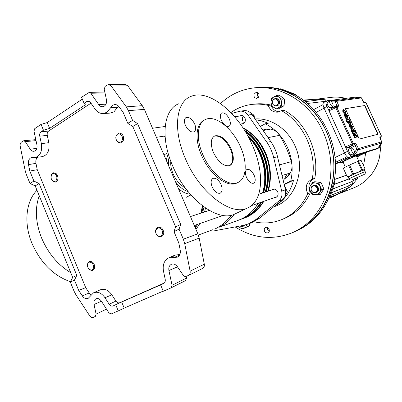 <?xml version="1.0" encoding="UTF-8"?>
<svg xmlns="http://www.w3.org/2000/svg" width="402" height="402" viewBox="0 0 402 402"><rect width="100%" height="100%" fill="white"/><g stroke="black" fill="none" stroke-linecap="round" stroke-linejoin="round"><path stroke-width="0.6" d="M128.434 110.681L126.293 106.877L142.303 105.671L144.393 109.364L128.434 110.681L132.59 120.404L127.811 123.339L123.158 112.419L119.203 106.927C117.992 105.324 116.555 104.52 114.887 104.52L112.731 105.198L106.877 112.334L103.063 113.56C99.882 113.59 97.173 112.047 94.932 108.927L90.626 102.661L88.063 101.143L86.716 101.565L84.088 103.304L81.541 97.259L89.334 92.344L90.842 93.244L99.113 105.163L100.671 106.369L102.57 106.751M118.469 106.068L113.952 111.872L110.078 113.113L103.374 113.54M35.029 157.554L42.12 156.674C47.612 155.192 49.853 150.519 48.843 142.645L41.391 143.705C42.396 151.499 40.2 156.122 34.808 157.579L31.959 157.453L30.527 157.961C28.688 159.363 28.014 161.584 28.497 164.619L29.808 171.066L33.904 181.066L39.105 183.528L35.2 185.905L72.672 277.405L70.34 282.103L74.063 291.214L75.978 294.862L89.636 315.711C90.757 317.248 91.993 317.791 93.339 317.344L95.314 316.469L96.108 314.108L106.49 309.098M37.637 157.227C36.079 158.629 35.522 160.669 35.964 163.353L28.497 164.619M179.518 255.149L174.302 257.431L168.594 257.913C164.167 260.446 162.463 264.858 163.478 271.149L165.202 279.259C165.529 281.254 165.011 282.681 163.644 283.541L160.599 284.897L163.282 291.269L171.131 287.842L172.056 285.284L186.518 278.063L185.608 280.561L171.177 287.822M179.84 254.496L174.845 255.159L172.151 257.149M126.293 106.877L111.218 86.033L108.716 84.571L107.203 85.018L105.143 86.39L104.218 89.249L106.419 99.56C106.897 102.515 106.178 104.716 104.264 106.173L102.425 106.756M144.393 109.364L197.864 233.828L199.191 238.12L204.306 264.209C204.593 266.144 204.055 267.541 202.688 268.405L188.312 275.526L185.262 276.671L183.523 275.687L177.403 266.682C175.599 264.31 173.574 263.526 171.332 264.34L171.267 264.37C169.232 265.561 168.448 267.611 168.92 270.526L172.056 285.284M199.191 238.12L184.704 243.622L183.342 239.2L179.046 229.145L173.976 231.612L178.789 242.903L180.212 250.099C180.699 253.456 179.764 255.808 177.403 257.154L174.302 257.431M188.483 275.44C189.875 274.561 190.417 273.124 190.121 271.134L204.306 264.209M184.704 243.622L190.121 271.134M179.046 229.145L180.679 224.391L137.564 123.6L132.796 126.499L175.639 226.864L173.976 231.612M132.59 120.404L137.564 123.6M36.848 148.358L30.225 149.202L25.266 141.615L23.783 140.72L21.457 142.077C20.331 142.976 19.919 144.368 20.211 146.258L25.205 170.729L26.386 174.629L29.999 183.468L35.2 185.905M29.808 171.066L37.255 169.694L85.701 287.636L78.697 290.405L74.47 280.093L70.34 282.103M101.44 301.259L94.028 304.455L96.108 314.108M94.028 304.455C93.576 301.746 94.229 299.872 95.993 298.832C97.942 298.103 99.731 298.872 101.359 301.133L108.947 312.917L111.264 313.942L118.258 310.897L115.726 304.776L113.073 305.947C111.65 306.424 110.359 305.862 109.198 304.259L115.902 301.073C117.052 302.651 118.339 303.208 119.756 302.736L113.073 305.947M78.697 290.405L82.279 295.852C84.068 298.319 86.038 299.153 88.189 298.364L93.555 292.807C97.706 291.289 101.52 292.937 104.992 297.746L109.198 304.259M127.811 123.339L132.796 126.499M74.47 280.093L76.787 275.385L39.105 183.528M125.278 84.48L127.876 85.897L111.218 86.033M142.303 105.671L127.876 85.897M202.688 268.405L188.538 275.415M186.181 276.465L186.518 278.063M115.726 304.776L121.675 302.002L124.208 308.098L163.207 291.093M124.208 308.098L118.258 310.897M82.325 99.123L47.225 122.565L41.059 124.399L34.763 128.62L33.994 131.228L36.934 144.831C37.406 148.479 36.376 150.639 33.838 151.308L33.939 151.293M164.428 282.933L119.756 302.736M121.675 302.002L160.599 284.897M90.978 103.173L48.577 131.072C47.391 132.012 46.959 133.449 47.275 135.384L39.763 136.167C39.441 134.208 39.873 132.755 41.064 131.811L48.577 131.072M47.225 122.565L49.627 128.364L85.37 104.771L84.088 103.304M49.627 128.364L43.466 130.218L41.064 131.811M30.225 149.202C31.245 150.68 32.446 151.383 33.838 151.308M33.904 181.066L29.999 183.468M41.391 143.705L39.763 136.167M41.059 124.399L43.466 130.218M93.782 292.706L100.224 289.847C104.445 288.304 108.314 289.958 111.836 294.812L115.902 301.073M85.701 287.636L89.239 292.993L91.023 294.847M37.255 169.694L35.964 163.353M48.843 142.645L47.275 135.384M76.787 275.385L72.672 277.405M180.679 224.391L175.639 226.864M246.491 177.398C248.737 181.789 251.124 183.734 253.647 183.222C255.546 181.965 255.712 179.307 254.134 175.257C251.913 170.89 249.531 168.951 246.989 169.438C245.089 170.669 244.924 173.317 246.491 177.398M221.331 120.198C223.698 124.761 226.215 126.816 228.879 126.359C230.668 125.238 230.818 122.801 229.341 119.047C227.004 114.51 224.487 112.459 221.803 112.897C220.02 113.987 219.859 116.419 221.331 120.198M185.412 125.354C187.985 130.298 190.819 132.484 193.905 131.916C195.97 130.665 196.231 128.032 194.684 124.022C192.146 119.113 189.317 116.927 186.201 117.469C184.141 118.69 183.875 121.319 185.412 125.354M212.196 187C214.628 191.749 217.301 193.809 220.221 193.181C222.432 191.764 222.708 188.875 221.055 184.523C218.653 179.81 215.98 177.754 213.04 178.357C210.834 179.739 210.553 182.619 212.196 187M237.597 182.649L236.537 183.181C227.195 187.91 209.548 174.413 201.593 155.443C194.518 139.544 195.95 123.801 204.08 120.278M240.507 146.891C232.838 128.851 215.799 114.811 205.799 119.354C197.292 122.484 195.618 138.489 202.869 154.75C210.839 173.739 228.477 187.262 237.803 182.543C246.682 178.96 247.572 162.503 240.507 146.891M213.432 152.544C218.517 162.398 223.984 166.745 229.828 165.589C233.994 162.91 234.426 157.333 231.12 148.851C226.155 139.142 220.708 134.816 214.774 135.866C210.608 138.404 210.161 143.966 213.432 152.544M229.2 165.915C233.371 163.237 233.808 157.659 230.502 149.182C225.542 139.479 220.09 135.157 214.155 136.213L214.02 136.273M178.9 103.696C163.825 109.173 159.956 137.052 172.649 165.865C186.664 199.663 218.346 222.663 234.778 214.055L235.899 213.522M252.215 144.831C238.883 113.615 209.166 88.505 190.93 96.43C176.091 101.721 172.569 129.69 185.468 158.825C199.719 192.995 231.331 216.492 247.446 208.02C263.461 201.322 264.536 171.95 252.215 144.831M170.83 161.363C170.438 165.147 171.182 169.282 173.066 173.77C176.086 180.403 180.121 185.076 185.171 187.794M39.28 195.869C34.758 208.261 35.507 222.261 41.532 237.878C48.16 253.36 57.893 264.958 70.737 272.677M36.989 190.277C26.05 201.106 23.492 222.929 31.884 243.18C40.672 262.958 53.551 275.812 70.516 281.742M261.747 202.045C257.466 209.201 251.878 214.412 244.989 217.688L246.532 217.115C253.406 213.849 258.983 208.653 263.255 201.523M267.687 191.317C275.089 168.493 263.481 138.806 243.31 128.389M274.229 197.709L275.722 197.548C277.943 196.427 278.611 194.498 277.717 191.769C276.571 189.628 274.973 188.789 272.913 189.252L271.631 190.025M240.893 123.972L242.356 124.077C245.029 123.148 245.903 121.102 244.984 117.952C244.094 116.188 242.793 115.369 241.079 115.495L239.708 116.022M243.235 128.278C252.717 133.57 259.963 141.68 264.978 152.609C270.466 165.539 271.395 178.433 267.757 191.292M263.345 201.487C258.451 209.643 251.948 215.251 243.838 218.316L241.743 219.015M242.883 127.735C252.747 132.962 260.275 141.218 265.466 152.494C270.948 165.413 271.873 178.292 268.24 191.136M263.833 201.322C258.938 209.467 252.436 215.07 244.336 218.13L243.838 218.316M255.064 118.952C270.717 117.741 287.49 128.68 294.937 145.675C306.173 169.337 295.49 199.678 274.581 206.558L273.601 206.919M268.074 129.047L263.838 129.499L268.074 129.047C271.631 128.781 274.807 130.027 277.596 132.776C281.681 136.976 284.978 141.856 287.485 147.423C289.968 153.006 291.465 158.84 291.973 164.926C292.41 170.478 291.998 175.86 290.726 181.076L293.591 180.156C290.415 192.091 284.058 200.769 274.516 206.181M285.113 177.277L285.576 178.307L286.159 178.131L288.701 175.297L288.118 175.473L285.576 178.307M288.701 175.297C291.138 172.473 292.229 169.016 291.973 164.926L291.349 161.644C288.495 152.283 284.576 143.514 279.581 135.333L277.596 132.776C273.862 128.967 269.727 125.977 265.194 123.806L260.285 126.459M290.726 181.076L284.124 184.257M265.194 123.806L268.214 123.298L266.466 122.52L261.099 120.726L255.642 119.781M248.16 224.02L252.069 222.512L259.662 218.12L282.48 199.779C285.284 197.292 286.274 193.97 285.455 189.814L277.526 156.715C276.179 151.167 273.923 146.102 270.757 141.519L251.969 114.5C249.848 111.65 247.22 110.369 244.079 110.656L240.029 111.178C243.19 110.892 245.838 112.183 247.969 115.057L266.893 142.333C270.084 146.961 272.36 152.072 273.717 157.674L281.722 191.076C282.546 195.272 281.551 198.618 278.737 201.126L255.793 219.603L248.16 224.02L243.225 225.421L216.351 230.431L212.226 229.929M231.652 113.454L240.029 111.178M267.466 129.153L270.144 129.238L263.104 130.514M288.118 175.473L289.752 173.167L282.023 175.483M263.838 129.499L264.204 130.318M293.591 180.156L284.224 184.669M285.37 176.98L287.093 174.242M258.441 97.455L257.31 95.369L257.401 94.003L257.999 92.847M253.963 94.329C253.687 96.802 254.632 98.148 256.803 98.364L259.024 96.314C259.305 93.857 258.365 92.51 256.215 92.269L253.963 94.329M269.26 231.396C267.807 230.507 267.25 229.225 267.576 227.552L267.611 227.442M264.28 228.909C264.149 231.818 265.37 233.14 267.948 232.874L269.285 231.316C269.425 228.416 268.209 227.09 265.642 227.331L264.28 228.909M220.532 103.57C230.441 94.264 242.175 88.973 255.727 87.696C277.46 85.943 300.927 97.515 315.655 118.495C330.323 139.494 334.866 168.378 327.374 192.071C320.811 211.372 309.344 224.839 292.978 232.467C273.129 240.547 253.848 238.703 235.13 226.929M255.727 87.696L259.159 87.42C280.777 85.676 304.103 97.148 318.731 117.957C333.303 138.78 337.801 167.423 330.338 190.94C323.806 210.09 312.399 223.462 296.118 231.049L292.978 232.467M230.848 112.61C237.165 108.098 244.19 105.364 251.913 104.409C257.3 103.776 262.737 104.113 268.219 105.414C270.069 110.178 273.275 112.424 277.827 112.148L281.43 110.656L284.169 110.269C306.123 122.113 319.821 152.217 314.761 178.337L312.068 179.237C306.284 182.232 304.837 187.061 307.731 193.719L310.299 192.774C307.44 186.247 308.837 181.463 314.485 178.433M251.913 104.409L254.783 104.068C260.149 103.445 265.561 103.776 271.018 105.068L268.219 105.414M281.43 110.656C303.5 122.58 317.278 152.896 312.208 179.191M279.189 111.826C275.264 111.444 272.541 109.193 271.018 105.068M310.299 192.774C304.409 205.181 295.726 213.784 284.249 218.582L281.571 219.673C272.586 223.221 263.365 223.909 253.898 221.728M307.731 193.719C301.817 206.201 293.093 214.854 281.571 219.673M160.755 228.808C156.891 225.472 153.514 232.617 157.509 235.632C161.348 239.004 164.785 231.848 160.755 228.808M157.7 236.135C154.715 232.426 154.84 229.431 158.071 227.15L161.599 227.954C164.584 231.627 164.483 234.622 161.302 236.934L157.7 236.135M116.243 135.806C114.163 140.253 120.298 145.006 122.128 140.328C124.233 135.846 118.037 131.112 116.243 135.806M123.263 140.7L120.57 142.996C116.761 142.444 115.304 139.866 116.208 135.273L118.967 132.946C122.751 133.549 124.183 136.137 123.263 140.7M52.682 180.789C55.984 183.779 58.727 176.945 55.275 174.277C51.948 171.317 49.255 178.141 52.682 180.789M51.054 177.217C51.019 174.764 51.878 173.277 53.617 172.765L56.104 173.513C58.833 177.237 58.642 180.096 55.531 182.081L52.994 181.327L51.406 178.935M93.254 268.481C95.173 264.566 89.42 259.566 87.787 263.702C85.887 267.586 91.591 272.596 93.254 268.481M87.792 263.039L89.535 261.32C93.455 261.531 95.058 264.008 94.344 268.762L92.641 270.445C88.711 270.28 87.093 267.807 87.792 263.039M285.013 196.352L287.365 191.724L284.515 185.89M287.365 191.724L285.767 192.272M242.788 121.072C241.974 119.168 242.205 117.51 243.471 116.093M244.476 122.806L243.496 122.082M254.396 117.987L254.099 115.299L249.627 112.113M254.099 115.299L252.667 115.5M285.365 177.84L283.219 180.473M286.008 176.785L285.124 177.016L285.425 176.287L287.395 173.875M262.938 130.278L264.159 130.223M262.295 87.249L270.521 87.375L278.571 88.626L294.289 94.47C323.133 108.912 341.288 148.449 333.916 182.161L328.861 198.07C322.309 212.241 312.741 222.577 300.163 229.085L298.947 229.683M257.446 87.586L261.888 87.269C291.561 86.003 322.535 110.887 331.308 145.423C340.293 179.91 325.183 216.653 298.58 229.869L295.55 231.301M334.077 181.342L334.926 181.794L329.881 197.663L328.861 198.07M334.926 181.794L333.916 182.161M295.259 94.993L295.395 94.354L280.852 88.797L279.712 88.897M295.395 94.354L294.289 94.47M336.896 194.553L354.132 187.689C364.589 183.352 372.272 175.649 377.182 164.569L379.468 157.7L380.93 145.408M380.478 138.971L380.292 137.72M377.709 127.942L374.508 120.997M338.142 194.081C346.348 190.744 353.016 185.151 358.147 177.297M363.524 165.649L365.75 152.629M329.293 100.545L322.479 99.369L315.665 99.329M345.851 98.359C340.856 97.108 335.871 96.787 330.896 97.395L315.279 99.334M380.141 144.991L381.056 145.348L381.217 143.579M354.001 150.268C354.68 151.906 354.73 152.941 354.157 153.368C353.368 153.484 352.534 152.68 351.655 150.946C350.976 149.308 350.926 148.273 351.499 147.851C352.288 147.735 353.122 148.544 354.001 150.268M351.464 147.866L348.946 149.087C348.368 149.514 348.418 150.544 349.092 152.182C349.971 153.911 350.805 154.715 351.599 154.599L351.629 154.579M330.137 103.811C331.057 105.6 331.931 106.445 332.755 106.344C333.303 105.957 333.258 104.992 332.615 103.46C331.7 101.676 330.826 100.827 330.002 100.922C329.449 101.309 329.499 102.269 330.137 103.811M329.926 100.962L327.509 102.249C326.957 102.636 326.997 103.595 327.635 105.133C328.555 106.917 329.429 107.761 330.258 107.661L330.328 107.625M356.745 136.951L357.127 137.213L357.815 136.7L357.162 135.74L357.735 136.911M346.197 118.047L347.217 117.811M344.936 113.987L344.408 114.243L344.519 115.771L345.73 118.288L347.74 117.555L347.524 115.716L346.006 113.972L347.212 116.454L345.011 113.937L345.122 115.459L346.333 117.977M351.403 128.751L352.268 128.504L352.333 126.253L350.313 124.384L350.232 126.71L351.78 128.565L350.68 126.655L350.68 125.545L352.268 128.504M350.197 124.424L349.589 124.731L349.624 127.017L351.172 128.866L351.78 128.565M346.459 119.876L349.8 119.037L349.278 117.892L346.534 118.414L347.062 119.57L346.459 119.876L345.931 118.726L346.534 118.414M343.745 111.098L344.67 112.696M343.338 109.706L342.805 109.982L342.841 112.183L344.514 113.982L345.117 113.671L343.886 111.801L343.971 110.801C344.986 111.118 345.398 111.676 345.202 112.465L344.69 112.731M364.85 105.515L345.363 108.666L359.303 139.087L378.086 134.203L364.85 105.515L345.398 108.746M346.549 120.324L345.941 120.63L346.444 121.731L347.454 121.545C346.996 121.62 348.323 124.731 349.67 124.293L350.278 123.987C350.725 122.56 350.474 121.53 349.524 120.886L349.77 120.821L349.293 119.786L346.549 120.324L347.052 121.419L348.062 121.238C347.604 121.314 348.931 124.424 350.278 123.987M355.288 137.519L356.097 137.293M353.896 133.469L353.343 133.735L353.458 135.303L354.675 137.831L356.644 137.032L356.423 135.137L354.916 133.424L356.127 135.916L353.951 133.434L354.067 135.002L355.288 137.529M352.242 128.952L351.705 129.223C351.217 130.63 351.459 131.68 352.423 132.369M352.83 132.163L352.217 132.469L352.705 133.524L355.303 132.901L355.911 132.605L355.403 131.499L354.524 131.7C354.941 131.63 353.639 128.514 352.313 128.921C351.83 130.374 352.087 131.429 353.072 132.092L353.313 133.223L355.911 132.605M356.7 97.264L355.825 97.038L326.761 100.912C325.71 101.646 325.796 103.475 327.007 106.399L345.474 146.911L352.313 143.846L352.795 145.067L346.514 147.876L349.197 147.137L354.298 144.66L352.795 145.067L353.313 143.449L354.81 143.047L356.755 145.016L358.378 148.564L381.724 141.846L380.202 138.554L380.051 136.278L381.327 135.936L366.061 102.867L364.73 103.073L362.956 101.163L361.453 97.907L336.75 101.289L338.353 104.791C338.901 106.128 338.911 106.912 338.383 107.133L336.821 107.374L353.313 143.449L352.313 143.846L335.811 107.741L329.022 110.816L329.022 109.635L335.313 106.791L335.811 107.741L336.821 107.374L335.64 106.691L329.022 109.635M346.514 147.876L345.474 146.911L347.509 151.378C349.117 154.559 350.675 156.102 352.177 156.006L379.197 147.785L379.87 145.911M326.625 100.987L323.786 102.5C322.731 103.234 322.801 105.063 324.012 107.982L344.444 152.86C346.047 156.031 347.604 157.569 349.117 157.468L376.513 149.057M328.921 101.5L329.007 100.58L335.74 100.606L335.263 101.887L331.635 101.872M331.982 108.299L331.429 107.043M354.554 152.303L356.891 149.187L355.267 145.64L350.172 148.112L350.313 148.423M352.856 153.991L353.016 154.348L353.524 153.675M350.172 148.112L349.197 147.137M377.719 148.117L381.604 143.037L358.257 149.835L358.378 148.564L356.891 149.187L358.257 149.835L354.046 155.438L353.016 154.348M360.549 97.269L354.167 97.264M358.468 97.269L359.338 97.269M377.659 148.232L381.659 143.006L381.724 141.846L381.694 142.901M381.041 137.293L379.975 137.66M377.82 134.273L364.614 105.636M345.202 112.465L345.715 113.54L345.112 113.851M345.715 113.54L345.594 111.53L343.534 109.63L343.444 111.872L345.117 113.671M347.062 119.57L349.8 119.037M348.68 122.148L349.735 122.861L349.835 121.856L348.78 121.032L348.68 122.148M347.052 121.419L346.444 121.731M347.454 121.545L348.062 121.238L347.449 121.53M349.373 122.871L348.514 121.369M351.896 126.323L351.067 125.474L351.906 127.308L351.896 126.323L351.539 126.504M352.057 128.555L351.448 128.856M355.514 136.072L354.554 134.529L354.654 135.293L355.514 136.072M354.896 136.223L354.298 136.519L354.906 136.223M354.775 136.414L354.162 136.715M355.659 137.283L355.318 137.449M354.916 133.424L354.529 133.615M355.172 135.157L354.7 135.389M346.584 116.575L345.619 115.027L345.72 115.776L346.584 116.575M345.941 116.696L345.358 116.997M345.826 116.866L345.223 117.178M346.715 117.756L346.348 117.947M346.006 113.972L345.635 114.163M346.248 115.67L345.78 115.907M353.81 131.871L353.961 130.831L352.876 130.057L352.76 131.107L353.81 131.871M353.313 133.223L352.705 133.524M353.494 131.876L352.624 130.338M357.066 155.886L362.478 153.383M348.258 157.408L345.162 158.845C341.434 160.649 339.705 161.629 339.976 161.785L340.147 161.77M367.172 151.946L357.825 156.398M357.83 158.996L358.308 156.172M356.991 157.247L357.076 156.664M358.262 160.026L357.318 157.966M332.539 192.322L331.876 192.719M328.705 198.422L333.323 196.513L337.635 194.146M340.388 162.302L335.449 163.84M305.234 101.641L318.726 99.932L325.504 99.837L326.193 101.219L307.45 103.48M303.771 100.51L313.108 99.359L319.957 99.274L320.273 99.912M303.178 100.068L312.158 99.48M328.736 198.352L333.323 196.513M330.122 197.116L338.253 193.87L344.022 190.709L343.755 190.061M330.087 197.191L338.253 193.87M330.896 195.277L342.841 190.558L348.549 187.443L347.996 186.091M330.861 195.357L342.841 190.558M331.967 192.468L347.011 186.618L352.67 183.563L351.825 181.513M334.363 191.613L347.011 186.618M333.188 188.759L350.7 182.111L356.308 179.121L355.956 178.262M333.152 188.865L350.7 182.111M334.414 179.433L346.263 175.232M334.389 179.573L346.313 175.342M334.389 184.257L349.021 178.865M334.358 184.377L349.067 178.96M356.509 156.197L357.775 155.338L357.353 155.383L351.187 157.8L343.494 161.413L341.715 162.453L343.077 162.227M340.228 161.443L340.424 162.373L340.057 161.569M341.605 162.614L340.424 162.373M356.418 155.991L356.388 155.931C355.936 155.659 343.981 160.986 343.047 161.875L345.303 167.121M364.368 169.835L357.845 172.408L348.288 176.915L349.026 178.875M347.162 176.709L343.278 168.152L347.162 176.709L350.107 175.955L352.559 174.056L348.624 165.423L343.278 168.152M348.152 177.026L346.986 176.825M353.453 179.156L362.554 175.121L353.453 179.156M348.624 165.423L349.564 164.986L353.494 173.624L357.845 172.408L361.669 170.051L357.73 161.423L349.564 164.986M357.73 161.423L358.478 161.122L362.413 169.744L363.976 169.885L365.011 168.9L361.112 160.373L358.478 161.122M353.494 173.624L352.559 174.056M362.413 169.744L361.669 170.051M356.177 155.308L357.353 155.383L358.298 154.659M346.484 158.222L346.841 159.011L351.187 157.8L354.554 155.805M340.589 162.237L343.494 161.413L345.911 159.448L345.549 158.664M346.841 159.011L345.911 159.448M313.605 185.402C317.474 183.382 320.746 190.659 316.711 192.322M318.223 195.106L314.856 194.734L317.615 194.347L319.731 192.483L318.223 195.106L320.429 194.266L323.881 188.87L321.042 182.563L314.781 181.699L312.55 182.463L315.459 182.975C313.399 182.774 311.781 183.533 310.605 185.262C309.55 187.081 309.455 189.03 310.314 191.121L309.133 187.885L312.55 182.463M319.731 192.483C320.806 190.659 320.907 188.694 320.042 186.588C319.042 184.543 317.515 183.342 315.459 182.975L318.841 183.337L321.695 189.679L319.731 192.483M314.856 194.734C312.811 194.352 311.299 193.146 310.314 191.121L311.952 194.186L314.856 194.734M323.881 188.87L321.695 189.679M321.042 182.563L318.841 183.337M311.51 190.463C313.128 194.437 318.821 191.814 316.927 187.94C315.289 183.95 309.62 186.618 311.51 190.463M317.49 187.699C318.268 190.015 317.686 191.684 315.751 192.689C313.856 193.186 312.384 192.478 311.339 190.563C310.56 188.216 311.158 186.543 313.138 185.553C315.007 185.091 316.459 185.804 317.49 187.699M275.486 98.606C277.124 98.314 278.37 98.992 279.234 100.631C280.028 103.681 279.063 105.47 276.345 106.012M280.958 99.676L279.124 97.344L281.933 99.244L281.536 102.706L280.958 99.676M279.124 97.344C277.42 96.153 275.671 96.013 273.893 96.927C272.174 97.977 271.239 99.611 271.084 101.832C271.059 104.058 271.852 105.837 273.471 107.158C275.159 108.359 276.898 108.51 278.692 107.615L276.249 109.058L273.471 107.158L271.194 105.203L271.084 101.832L271.471 98.395L273.893 96.927L276.822 95.395L279.124 97.344M281.536 102.706C281.37 104.942 280.42 106.58 278.692 107.615L281.636 106.103L281.536 102.706M276.249 109.058L278.666 108.731L284.028 105.791L284.42 102.354L284.325 98.972L279.244 95.148L276.822 95.395M284.325 98.972L281.933 99.244M284.028 105.791L281.636 106.103M244.612 225.125L243.14 226.311M238.542 226.296L239.431 227.236L238.431 226.316M246.868 224.482L247.019 226.859L242.049 229.145L239.431 227.236C241.004 228.492 242.617 228.783 244.27 228.105L245.944 226.693L246.808 224.502M242.049 229.145L249.486 225.889L249.813 223.381M249.486 225.889L247.019 226.859M276.596 105.369C279.998 103.671 277.184 97.41 273.923 99.415C270.546 101.118 273.335 107.344 276.596 105.369M273.958 98.982L275.074 98.621C279.094 99.922 279.732 102.294 276.993 105.746L275.938 106.093C271.888 104.847 271.224 102.48 273.958 98.982M239.939 226.035L242.21 226.21L243.13 225.437M243.858 225.296L242.456 226.582L239.672 226.085M117.826 107.183L110.686 107.691M105.967 104.138L98.681 104.605M183.342 239.2L197.864 233.828M89.344 101.475L86.716 101.565M177.518 266.853L168.92 270.526M36.029 140.635L25.266 141.615M105.012 92.968L90.842 93.244M111.836 294.812L104.992 297.746M89.239 292.993L82.279 295.852M166.237 160.202L168.267 153.69M169.242 156.85C168.398 159.514 168.262 162.649 168.835 166.252M175.483 181.729C179.413 186.975 183.608 190.257 188.081 191.583M190.191 194.116C186.407 194.015 182.473 192.136 178.382 188.483M261.23 202.226C256.968 209.286 251.426 214.442 244.602 217.683L241.421 218.989M241.657 218.874L244.522 217.683C251.335 214.447 256.868 209.306 261.124 202.261M253.551 209.749L258.742 203.09M263.526 192.674C269.983 173.317 262.918 148.162 247.411 135.198M245.587 132.042C263.019 144.283 271.837 171.287 265.124 192.151M260.627 202.432C256.37 209.487 250.833 214.633 244.014 217.869L241.677 218.864M258.225 203.266C253.903 210.477 248.25 215.738 241.275 219.055L238.512 220.216L241.25 219.07C248.175 215.773 253.793 210.522 258.089 203.317M262.546 192.995C268.31 174.533 262.446 151.092 248.642 137.469M225.2 222.16L232.044 215M234.18 214.301C230.05 220.12 225.009 224.437 219.065 227.261L238.512 220.216M231.296 215.186C227.1 221.13 221.964 225.547 215.884 228.431L215.854 228.447C221.894 225.577 226.999 221.165 231.17 215.211M194.925 226.984L196.196 224.813M200.905 213.145L202.432 205.824M165.081 136.509L163.941 136.137M195.322 227.919L197.678 224.301M202.678 212.568L203.995 206.99M165.051 136.127L164.659 136.027M205.502 208.05L204.568 211.949M199.869 223.537L195.985 229.452M244.552 130.338C263.179 141.901 273.164 170.071 266.184 191.804M245.014 131.092C263.129 142.941 272.596 170.619 265.712 191.96M202.312 208.135L202.708 206.035M203.317 206.492L201.804 212.854M196.583 224.678L194.99 227.11M248.079 136.414C262.903 149.549 269.375 174.051 262.978 192.854M265.621 191.99C272.486 170.729 263.119 143.152 245.104 131.243M242.265 218.829L240.376 219.462L242.265 218.829M251.969 114.5L247.969 115.057M270.757 141.519L266.893 142.333M277.526 156.715L273.717 157.674M285.455 189.814L281.722 191.076M282.48 199.779L278.737 201.126M259.662 218.12L255.793 219.603M279.581 135.333L268.064 137.645M291.349 161.644L279.48 164.87M331.871 108.012L336.866 105.389L335.263 101.887L336.75 101.289L335.74 100.606L360.499 97.269L361.534 97.912L360.514 97.269L354.137 97.264M381.397 135.926L380.885 137.404L380.026 137.861L380.835 137.424L381.403 135.936L366.137 102.872L364.956 102.244L363.875 102.409M366.147 102.887L364.956 102.244M327.007 106.399L324.012 107.982M347.509 151.378L344.444 152.86M352.177 156.006L349.117 157.468M379.197 147.785L376.317 149.152M337.007 106.485L336.866 105.389L338.353 104.791M338.383 107.133L337.208 106.455L335.313 106.791M356.755 145.016L355.267 145.64L354.298 144.66L354.81 143.047M361.544 97.927L362.956 101.163M363.046 101.183L363.75 102.44M363.916 102.445L364.73 103.073M380.202 138.554L381.799 141.846M379.845 137.529L380.282 138.549M380.051 136.278L379.94 137.459M343.444 111.872L342.841 112.183M349.835 121.856L349.232 122.163M350.232 126.71L349.624 127.017M356.031 135.152L355.644 135.343M354.067 135.002L353.458 135.303M356.599 137.047L355.991 137.343M347.122 115.711L346.74 115.907M345.122 115.459L344.519 115.771M347.68 117.575L347.077 117.881M357.082 135.951L356.77 136.102M357.463 136.786L356.855 137.087M353.961 130.831L353.353 131.132M316.173 112.364L324.097 108.173M335.394 162.363L347.157 156.72M335.434 163.378L340.208 161.895L335.434 163.388M335.032 157.529L344.489 152.956M367.212 151.936L357.413 156.549M364.348 169.79L365.207 171.669C365.609 172.87 365.277 173.795 364.202 174.438L351.856 179.945C350.579 180.327 349.645 179.985 349.047 178.915L349.142 178.795C350.338 177.94 364.76 171.543 365.207 171.669L365.222 171.709M364.071 174.503L351.856 179.855L364.071 174.503M168.915 257.772L174.845 255.159M104.821 92.063L89.334 92.344M35.813 139.645L23.783 140.72M185.608 280.561L171.131 287.842M125.414 84.48L108.716 84.571M164.649 154.559L167.981 152.68M186.272 197.297L190.9 194.925M234.778 214.055L247.446 208.02M214.155 136.213L214.774 135.866M236.537 183.181L237.803 182.543M212.713 178.528L213.04 178.357M185.639 117.806L186.201 117.469M221.386 113.138L221.803 112.897M248.406 137.022C262.536 150.589 268.596 174.267 262.717 192.94M164.081 136.117L165.076 136.434M202.673 206.01L201.161 213.065M196.397 224.743L194.985 227.12M213.025 229.637L198.347 235.059M214.623 228.999L216.246 228.442M190.447 216.567L209.271 210.412M258.762 194.231L274.405 189.116M194.277 225.482L223.16 215.447M251.396 205.638L276.988 196.749M156.408 137.328L165.041 135.966M240.351 124.057L243.712 123.525M152.509 128.248L165.177 126.469M234.607 116.741L242.537 115.625M263.652 87.189L261.888 87.269M300.163 229.085L298.58 229.869M381.056 145.348L379.186 146.238M354.157 153.368L351.599 154.599M332.755 106.344L330.258 107.661M379.277 147.755L376.398 149.122M358.604 97.128L358.333 97.269M345.74 113.535L345.137 113.841M353.951 133.434L353.343 133.735M356.644 137.032L356.036 137.328M345.011 113.937L344.408 114.243M345.956 116.691L345.353 116.997M347.74 117.555L347.137 117.861M357.162 135.74L356.73 135.951M313.721 109.565L323.052 104.605M358.73 161.051L356.388 155.931M364.373 169.79L364.584 169.498M357.775 155.338L358.036 154.976M313.138 185.553L313.887 185.287M275.074 98.621L275.893 98.535M275.938 106.093L276.757 105.987M242.456 226.582L243.29 226.256"/></g></svg>
